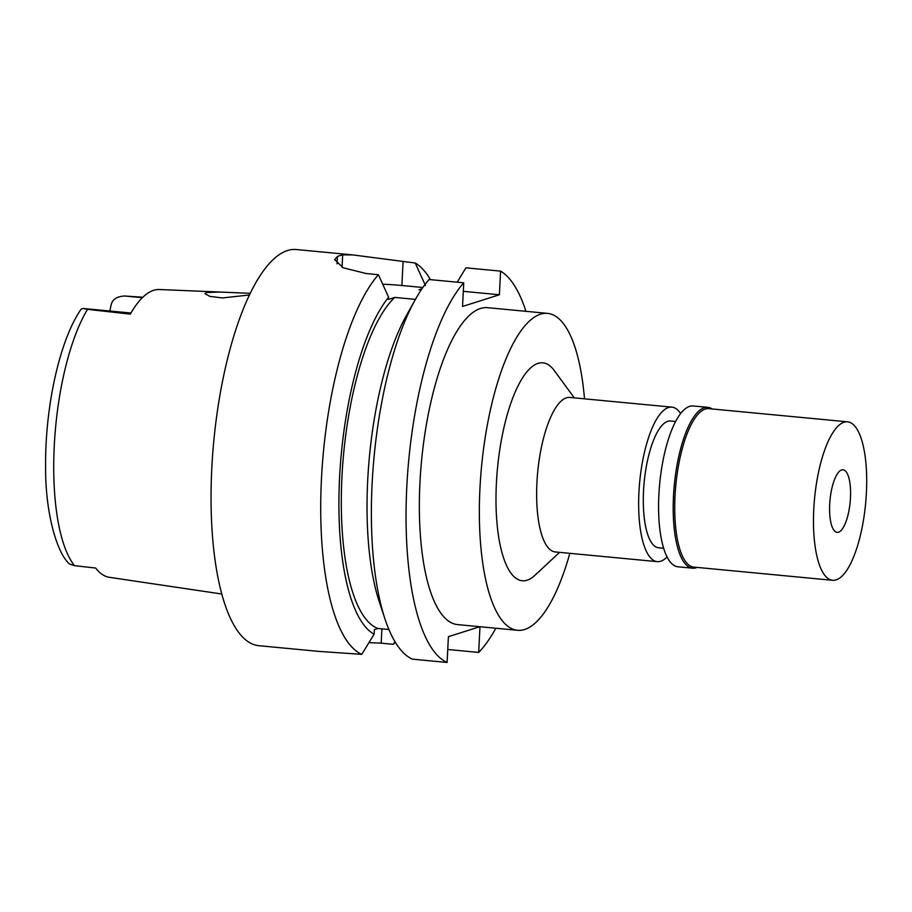 <?xml version="1.0" encoding="UTF-8"?>
<svg xmlns="http://www.w3.org/2000/svg" width="912" height="912" viewBox="0 0 912 912"><rect width="100%" height="100%" fill="white"/><g stroke="black" fill="none" stroke-linecap="round" stroke-linejoin="round"><path stroke-width="1.37" d="M142.842 297.244L124.625 296.001C117.317 296.423 112.94 299.022 111.469 303.776A18.935 6.099 95.4 0 0 109.953 311.026M74.545 565.679L69.38 563.947C56.909 552.889 45.326 513.308 45.6 467.183C44.927 407.824 59.405 340.29 81.134 309.157L82.924 308.461L87.529 309.35A143.879 46.364 95.4 0 0 54.253 446.014A143.879 46.364 95.4 0 0 54.253 446.173A143.879 46.364 95.4 0 0 74.545 565.679L95.669 568.051A145.042 46.74 95.4 0 0 109.315 577.307L221.741 594.008M249.626 293.299L159.361 289.514A146.239 47.128 95.4 0 0 130.302 314.127L87.529 309.35M219.598 292.034L206.306 292.535L204.949 293.607L209.783 296.377L222.414 297.939L249.512 294.975M675.655 421.481L670.605 421.002A63.669 20.52 95.4 0 0 643.53 491.066A63.669 20.52 95.4 0 0 658.555 547.77L663.605 548.249M667.037 556.97A77.6 25.012 -84.6 0 1 657.244 561.632A77.6 25.012 -84.6 0 1 638.924 492.526A77.6 25.012 -84.6 0 1 671.916 407.14A77.6 25.012 -84.6 0 1 680.66 413.569M671.916 407.14L569.92 397.45A77.6 25.012 95.4 0 0 536.917 482.836A77.6 25.012 95.4 0 0 555.237 551.942L657.244 561.632M574.286 397.86L554.268 370.546A109.429 35.26 95.4 0 0 496.39 483.326A109.429 35.26 95.4 0 0 534.797 575.415L559.615 552.353M569.829 553.333A159.167 51.3 -84.6 0 1 517.526 630.295A159.167 51.3 -84.6 0 1 479.94 488.547A159.167 51.3 -84.6 0 1 547.633 313.386A159.167 51.3 -84.6 0 1 584.501 398.829M547.633 313.386L487.635 307.686A159.167 51.3 95.4 0 0 419.942 482.847A159.167 51.3 95.4 0 0 457.528 624.595L517.526 630.295M495.82 628.243A198.964 64.114 -84.6 0 1 478.675 652.433L479.986 626.726M415.473 299.296A198.964 64.114 95.4 0 0 372.119 483.725A198.964 64.114 95.4 0 0 385.069 619.248L379.301 601.897A178.25 57.445 95.4 0 1 367.696 480.476A178.25 57.445 95.4 0 1 406.547 315.256L415.473 299.296A198.964 64.114 95.4 0 1 429.073 279.517L463.741 282.811A198.964 64.114 -84.6 0 0 406.786 487.019A198.964 64.114 -84.6 0 0 447.097 662.454L448.408 636.679L479.815 626.715M463.741 282.811L462.544 306.455L499.388 294.77L500.585 271.126A198.964 64.114 -84.6 0 1 525.939 311.323M500.585 271.126L465.918 267.832L457.208 282.196M463.307 291.338L499.388 294.77M388.911 629.519L378.001 628.482L374.342 629.645L374.114 634.205A178.25 57.445 -84.6 0 1 339.572 477.808A178.25 57.445 -84.6 0 1 388.592 297.244L388.478 299.421L394.771 297.426L415.427 299.387M382.721 284.225A47.755 6.133 -177.1 0 1 401.884 285.502L422.837 287.497M421.937 288.808L419.03 289.731L421.173 289.936M385.069 619.248A198.964 64.114 95.4 0 0 412.429 659.159L447.097 662.454M447.758 649.492L478.675 652.433M425.437 285.559L415.256 263.021A198.964 64.114 -84.6 0 1 430.453 279.653M415.256 263.021L352.636 254.893L342.684 254.87A198.964 64.114 -84.6 0 0 337.417 256.534L334.67 259.612L343.186 267.797L366.236 273.543L378.412 274.706A198.964 64.114 -84.6 0 0 321.457 478.903A198.964 64.114 -84.6 0 0 361.768 654.349L319.143 651.419L258.757 645.685A198.964 64.114 95.4 0 1 211.789 468.483A198.964 64.114 95.4 0 1 296.4 249.546L352.636 254.893M388.592 297.244L378.412 274.706M394.771 297.426A171.103 55.142 95.4 0 0 341.932 477.056A171.103 55.142 95.4 0 0 378.001 628.482M361.768 654.349L374.114 634.205M381.9 628.858L381.182 643.165L368.961 642.629M395.306 642.242A198.964 64.114 -84.6 0 1 393.346 644.328L381.182 643.165M394.976 641.683L393.346 644.328M829.692 504.359A31.441 10.135 95.4 0 0 837.113 532.357A31.441 10.135 95.4 0 0 850.474 497.77A31.441 10.135 95.4 0 0 843.053 469.771A31.441 10.135 95.4 0 0 829.692 504.359M813.766 509.409A79.583 25.65 -84.6 0 1 847.613 421.834A79.583 25.65 -84.6 0 1 866.4 492.708A79.583 25.65 -84.6 0 1 832.553 580.294A79.583 25.65 -84.6 0 1 813.766 509.409M847.613 421.834L708.863 408.656A79.583 25.65 95.4 0 0 675.017 496.231A79.583 25.65 95.4 0 0 693.804 567.104L832.553 580.294M697.121 567.424A80.78 26.038 -84.6 0 1 692.561 568.187A80.78 26.038 -84.6 0 1 673.489 496.242A80.78 26.038 -84.6 0 1 707.849 407.356A80.78 26.038 -84.6 0 1 712.169 408.964M707.849 407.356L693.223 405.965A80.78 26.038 95.4 0 0 658.874 494.851A80.78 26.038 95.4 0 0 677.935 566.797L692.561 568.187M130.838 313.192L84.36 308.769M403.081 261.858L401.884 285.502M342.057 267.239L342.684 254.87M337.417 256.534L337.052 263.853M124.625 296.001L142.375 297.688M130.929 313.021L82.924 308.461"/></g></svg>

